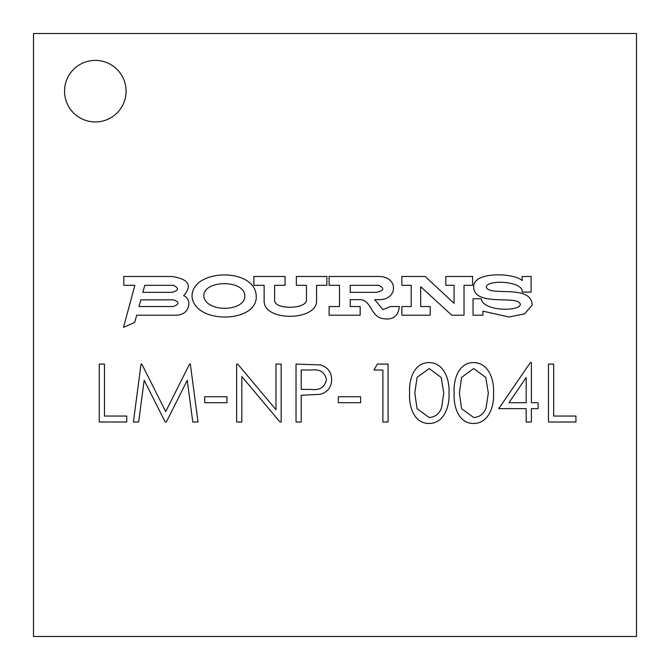 <?xml version="1.0" encoding="UTF-8"?>
<svg xmlns="http://www.w3.org/2000/svg" width="670" height="670" viewBox="0 0 670 670"><rect width="100%" height="100%" fill="white"/><g stroke="black" fill="none" stroke-linecap="round" stroke-linejoin="round"><path stroke-width="1" d="M95.316 121.948A30.778 30.778 0 0 0 126.086 91.17A30.778 30.778 0 0 0 95.316 60.392A30.778 30.778 0 0 0 64.538 91.17A30.778 30.778 0 0 0 95.316 121.948M636.5 636.5L636.5 33.5L33.5 33.5L33.5 636.5L636.5 636.5M99.252 422L99.252 364.078L104.453 364.078L104.453 416.053L126.73 416.053L126.73 422L99.252 422M138.64 422L133.414 422L141.052 364.078L141.797 364.078L165.708 411.606L189.56 364.078L190.314 364.078L198.01 422L192.784 422L187.24 380.326L166.336 422L165.163 422L144.176 380.233L138.64 422M204.693 402.695L204.693 396.749L226.963 396.749L226.963 402.695L204.693 402.695M241.82 422L236.619 422L236.619 364.078L237.708 364.078L275.973 409.663L275.973 364.078L281.166 364.078L281.166 422L279.985 422L241.82 376.515L241.82 422M296.023 422L296.023 364.078L320.57 364.949C327.756 367.185 331.449 372.076 331.658 379.614C331.441 387.369 327.588 392.268 320.101 394.312L301.215 395.267L301.215 422L296.023 422M301.215 370.024L301.215 389.329L311.357 389.454C319.724 390.484 324.757 387.21 326.458 379.639C324.833 372.227 319.95 369.019 311.81 370.024L301.215 370.024M338.342 402.695L338.342 396.749L360.619 396.749L360.619 402.695L338.342 402.695M373.977 370.024L377.378 364.078L388.089 364.078L388.089 422L382.888 422L382.888 370.024L373.977 370.024M428.984 423.482C413.599 423.465 408.734 405.643 409.621 393.064C408.7 380.451 413.574 362.637 428.984 362.596C444.344 362.612 449.83 380.317 448.975 393.064C449.855 405.819 444.327 423.44 428.984 423.482M414.822 393.039L417.041 408.683L429.16 417.544C435.416 416.966 439.554 413.658 441.58 407.603L443.774 393.039L441.203 377.461L429.16 368.534L417.05 377.394L414.822 393.039M473.531 423.482C458.154 423.465 453.288 405.643 454.168 393.064C453.247 380.451 458.129 362.637 473.531 362.596C488.891 362.612 494.385 380.317 493.522 393.064C494.401 405.819 488.874 423.44 473.531 423.482M459.369 393.039L461.596 408.683L473.707 417.544C479.963 416.966 484.108 413.658 486.135 407.603L488.33 393.039L485.758 377.461L473.707 368.534L461.596 377.394L459.369 393.039M498.723 408.633L530.339 362.596L531.394 362.596L531.394 402.695L538.077 402.695L538.077 408.633L531.394 408.633L531.394 422L526.193 422L526.193 408.633L498.723 408.633M508.932 402.695L526.193 402.695L526.193 377.537L508.932 402.695M548.47 422L548.47 364.078L553.671 364.078L553.671 416.053L575.94 416.053L575.94 422L548.47 422M192.039 296.509C194.526 324.69 258.042 323.241 256.233 295.922C254.977 266.953 191.478 268.762 192.039 296.509M203.806 296.282C205.992 312.949 245.496 311.776 244.801 295.855C244.709 279.34 202.935 279.759 203.806 296.282M380.376 299.641C398.064 298.879 398.483 275.99 378.014 276.476L329.112 276.476L329.112 285.32L339.489 285.32L339.489 306.533L329.112 306.533L329.112 315.202L360.167 315.202L360.167 306.533L350.234 306.533L350.234 299.641L359.639 299.641C371.163 299.641 370.485 315.771 381.858 318.426C392.469 320.562 398.273 316.6 399.286 306.533L390.51 306.533L382.913 309.632L374.697 299.641L380.376 299.641M378.826 285.32L350.234 285.32L350.234 292.354L376.406 292.354C383.868 290.68 384.68 288.343 378.826 285.32M274.616 285.32L285.085 285.32L285.085 276.476L253.88 276.476L253.88 285.32L264.131 285.32L264.131 300.788C263.452 321.65 316.156 321.173 316.575 301.274L316.575 285.32L326.851 285.32L326.851 276.476L296.349 276.476L296.349 285.32L306.458 285.32L306.458 300.177C306.14 309.398 273.846 309.883 274.616 300.101L274.616 285.32M451.748 315.202L464.034 315.202L464.034 285.32L472.593 285.32L472.593 276.476L445.81 276.476L445.81 285.32L454.093 285.32L454.093 303.351L425.165 276.476L401.874 276.476L401.874 285.32L411.204 285.32L411.204 306.533L401.874 306.533L401.874 315.202L430.241 315.202L430.241 306.533L420.693 306.533L420.693 286.701L451.748 315.202M522.181 292.128L531.092 292.128L531.092 276.476L522.181 276.476L522.181 280.604C514.493 272.883 472.735 270.99 473.64 287.137C474.318 307.153 518.396 294.691 520.322 304.272C520.523 311.517 482.986 311.734 481.211 298.745L473.054 298.745L473.054 315.202L482.886 315.202L482.886 311.165L509.058 316.994L524.652 313.828L532.215 305.076C531.285 283.644 489.251 296.952 486.269 287.137C486.981 279.13 523.982 281.132 522.181 292.128M173.128 306.533C179.451 304.297 179.585 302.07 173.522 299.85L140.842 299.85L139.033 306.533L173.128 306.533M123.808 276.476L123.808 285.32L134.879 285.32L123.514 327.337L134.737 322.412L136.688 315.202L176.838 315.202C190.816 314.431 191.821 298.368 183.647 295.721C192.592 285.403 188.63 278.988 171.755 276.476L123.808 276.476M171.755 292.354C178.664 290.688 179.258 288.351 173.53 285.32L144.762 285.32L142.861 292.354L171.755 292.354"/></g></svg>
